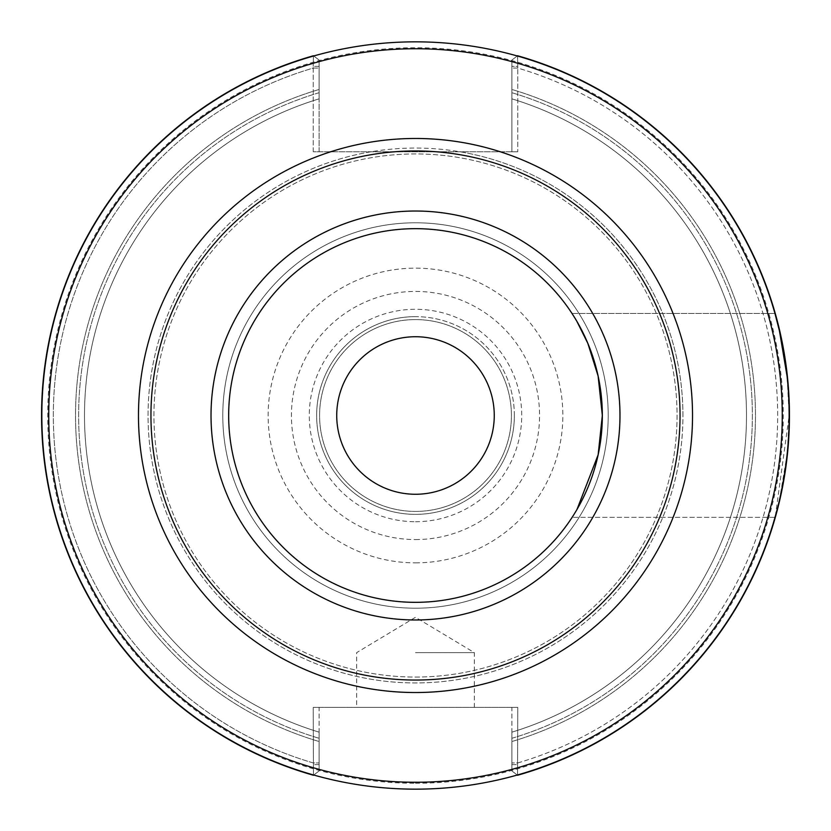 <?xml version="1.0" encoding="UTF-8"?>
<svg xmlns="http://www.w3.org/2000/svg" width="831" height="831" viewBox="0 0 831 831"><rect width="100%" height="100%" fill="white"/><g stroke="black" fill="none" stroke-linecap="round" stroke-linejoin="round"><path stroke-width="0.62" stroke-dasharray="4.16 3.12" d="M787.528 450.329L789.159 415.5C789.595 470.149 774.71 518.554 775.011 517.349C774.71 518.565 789.606 470.086 789.159 415.417C789.585 360.737 774.669 312.269 774.959 313.484C774.669 312.269 789.585 360.737 789.159 415.417C789.585 360.737 774.669 312.269 774.959 313.484C774.669 312.269 789.585 360.737 789.159 415.417C789.585 360.737 774.669 312.269 774.959 313.484C774.669 312.269 789.585 360.737 789.159 415.417L787.092 376.318M576.901 321.4L572.019 313.484L576.901 321.4M577.005 509.424L572.123 517.349L577.005 509.424M787.196 453.736L779.54 499.722L775.011 517.349L572.123 517.349L775.011 517.349M775.365 516.103L789.159 415.458M336.732 415.5A78.768 78.768 0 0 0 454.879 483.715A78.768 78.768 0 0 0 454.879 347.285A78.768 78.768 0 0 0 336.732 415.5M313.734 55.968L319.114 60.071L319.114 89.478L319.114 60.071L313.443 55.75A373.95 373.95 0 0 0 313.443 775.25L313.235 707.368L313.443 775.25L319.114 770.929L313.443 775.25A373.95 373.95 0 0 1 313.443 55.75L313.235 66.376L313.443 55.75A373.95 373.95 0 0 0 313.443 775.25L319.114 770.929L319.114 741.522L319.114 770.929L313.734 775.032M319.114 66.376L313.235 66.376L319.114 66.376L319.114 151.761L313.235 151.761L319.114 151.761L319.114 66.376M313.235 151.761L313.235 66.376L313.235 151.761L517.765 151.761L511.886 151.761L517.765 151.761L517.765 68.059L517.765 151.761L313.235 151.761M319.114 89.478A339.972 339.972 0 0 0 319.114 741.522L319.114 738.292L319.114 741.522A339.972 339.972 0 0 1 319.114 89.478L319.114 92.708L319.114 89.478M517.266 775.032L511.886 770.929L511.886 741.522L511.886 770.929L517.557 775.25L517.765 707.368L313.235 707.368L517.765 707.368L517.557 775.25A373.95 373.95 0 0 0 517.557 55.75L517.765 66.376L511.886 66.376L511.886 60.071L517.557 55.75A373.95 373.95 0 0 1 517.557 775.25L511.886 770.929L517.557 775.25A373.95 373.95 0 0 0 517.557 55.75L517.765 68.059L517.765 66.376L511.886 66.376L511.886 68.059L511.886 60.071L511.886 89.478L511.886 60.071L517.266 55.968M415.5 677.057A261.557 261.557 0 0 0 677.057 415.5A261.557 261.557 0 0 0 415.5 153.943A261.557 261.557 0 0 0 153.943 415.5A261.557 261.557 0 0 0 415.5 677.057A261.557 261.557 0 0 0 677.057 415.5A261.557 261.557 0 0 0 415.5 153.943A261.557 261.557 0 0 0 153.943 415.5A261.557 261.557 0 0 0 415.5 677.057A261.557 261.557 0 0 0 677.057 415.5A261.557 261.557 0 0 0 415.5 153.943A261.557 261.557 0 0 0 153.943 415.5A261.557 261.557 0 0 0 415.5 677.057A261.557 261.557 0 0 0 677.057 415.5A261.557 261.557 0 0 0 415.5 153.943A261.557 261.557 0 0 0 153.943 415.5A261.557 261.557 0 0 0 415.5 677.057A261.557 261.557 0 0 0 677.057 415.5A261.557 261.557 0 0 0 415.5 153.943A261.557 261.557 0 0 0 153.943 415.5A261.557 261.557 0 0 0 415.5 677.057M511.886 151.761L511.886 68.059L511.886 151.761M511.886 741.522A339.972 339.972 0 0 0 511.886 89.478L511.886 92.708L511.886 89.478A339.972 339.972 0 0 1 511.886 741.522L511.886 738.292L511.886 741.522M511.886 764.624L517.765 764.624L511.886 764.624L511.886 707.368L517.765 707.368L511.886 707.368L511.886 764.624M319.114 764.624L313.235 764.624L319.114 764.624L319.114 707.368L313.235 707.368L319.114 707.368L319.114 764.624M415.5 652.636L474.345 652.636L415.5 652.636M415.5 707.368L356.655 707.368L415.5 707.368M319.114 98.847L319.114 92.708L319.114 98.847A330.998 330.998 0 0 0 319.114 732.153L319.114 738.292L319.114 732.153A330.998 330.998 0 0 1 319.114 98.847A330.998 330.998 0 0 0 319.114 732.153M511.886 98.847L511.886 92.708L511.886 98.847A330.998 330.998 0 0 1 511.886 732.153L511.886 738.292L511.886 732.153A330.998 330.998 0 0 0 511.886 98.847A330.998 330.998 0 0 1 511.886 732.153M415.5 783.269A367.769 367.769 0 0 0 783.269 415.5A367.769 367.769 0 0 0 415.5 47.731A367.769 367.769 0 0 0 47.731 415.5A367.769 367.769 0 0 0 415.5 783.269M415.5 789.159A373.659 373.659 0 0 0 789.159 415.5A373.659 373.659 0 0 0 415.5 41.841A373.659 373.659 0 0 0 41.841 415.5A373.659 373.659 0 0 0 415.5 789.159M415.5 228.67A186.83 186.83 0 0 0 228.67 415.5A186.83 186.83 0 0 0 415.5 602.33A186.83 186.83 0 0 0 602.33 415.5A186.83 186.83 0 0 0 415.5 228.67M415.5 608.209A192.709 192.709 0 0 0 608.209 415.5A192.709 192.709 0 0 0 415.5 222.791A192.709 192.709 0 0 0 222.791 415.5A192.709 192.709 0 0 0 415.5 608.209A192.709 192.709 0 0 0 608.209 415.5A192.709 192.709 0 0 0 415.5 222.791A192.709 192.709 0 0 0 222.791 415.5A192.709 192.709 0 0 0 415.5 608.209M514.358 415.5A98.858 98.858 0 0 0 415.5 316.642A98.858 98.858 0 0 0 316.642 415.5A98.858 98.858 0 0 0 415.5 514.358A98.858 98.858 0 0 0 514.358 415.5M415.5 316.642A98.858 98.858 0 0 0 316.642 415.5A98.858 98.858 0 0 0 415.5 514.358A98.858 98.858 0 0 0 514.358 415.5A98.858 98.858 0 0 0 415.5 316.642M415.5 319.582A95.918 95.918 0 0 0 319.582 415.5A95.918 95.918 0 0 0 415.5 511.418A95.918 95.918 0 0 0 511.418 415.5A95.918 95.918 0 0 0 415.5 319.582A95.918 95.918 0 0 0 319.582 415.5A95.918 95.918 0 0 0 415.5 511.418A95.918 95.918 0 0 0 511.418 415.5A95.918 95.918 0 0 0 415.5 319.582A95.918 95.918 0 0 0 319.582 415.5A95.918 95.918 0 0 0 415.5 511.418A95.918 95.918 0 0 0 511.418 415.5A95.918 95.918 0 0 0 415.5 319.582A95.918 95.918 0 0 0 319.582 415.5A95.918 95.918 0 0 0 415.5 511.418A95.918 95.918 0 0 0 511.418 415.5A95.918 95.918 0 0 0 415.5 319.582M313.235 68.059L319.114 68.059L313.235 68.059A362.181 362.181 0 0 0 313.235 762.941L319.114 762.941L313.235 762.941A362.181 362.181 0 0 1 313.235 68.059M313.443 55.75A373.95 373.95 0 0 0 313.443 775.25M517.765 762.941A362.181 362.181 0 0 0 517.765 68.059L511.886 68.059L517.765 68.059A362.181 362.181 0 0 1 517.765 762.941L511.886 762.941L517.765 762.941M371.125 151.761A267.447 267.447 0 0 0 149.705 445.156A267.447 267.447 0 0 0 430.354 682.531A267.447 267.447 0 0 0 459.875 151.761M511.886 738.292A336.877 336.877 0 0 0 511.886 92.708A336.877 336.877 0 0 1 511.886 738.292M319.114 92.708A336.877 336.877 0 0 0 319.114 738.292A336.877 336.877 0 0 1 319.114 92.708M682.947 415.5A267.447 267.447 0 0 0 415.5 148.053A267.447 267.447 0 0 0 148.053 415.5A267.447 267.447 0 0 0 415.5 682.947A267.447 267.447 0 0 0 682.947 415.5M415.5 521.712A106.212 106.212 0 0 0 521.712 415.5A106.212 106.212 0 0 0 415.5 309.288A106.212 106.212 0 0 0 309.288 415.5A106.212 106.212 0 0 0 415.5 521.712M415.5 539.568A124.068 124.068 0 0 0 539.568 415.5A124.068 124.068 0 0 0 415.5 291.432A124.068 124.068 0 0 0 291.432 415.5A124.068 124.068 0 0 0 415.5 539.568M415.5 562.857A147.357 147.357 0 0 0 562.857 415.5A147.357 147.357 0 0 0 415.5 268.143A147.357 147.357 0 0 0 268.143 415.5A147.357 147.357 0 0 0 415.5 562.857M572.019 313.484L774.959 313.484L572.019 313.484M474.345 707.368L474.345 652.636L415.5 617.277L356.655 652.636L356.655 707.368"/><path stroke-width="1.25" d="M787.092 376.318L779.447 330.883L774.959 313.484M602.33 415.417L598.112 376.017L587.829 343.338L576.901 321.4L587.829 343.338L598.112 376.017L602.33 415.417L598.143 454.806L577.005 509.424L598.143 454.806L602.33 415.542L598.143 454.806L577.005 509.424L598.143 454.806L602.33 415.417L598.112 376.017L587.829 343.338L576.901 321.4L587.829 343.338L598.112 376.017L602.33 415.417M787.528 450.329L787.196 453.736M789.159 415.5A373.659 373.659 0 0 0 415.5 41.841A373.659 373.659 0 0 0 41.841 415.5A373.659 373.659 0 0 0 415.5 789.159A373.659 373.659 0 0 0 789.159 415.5A373.659 373.659 0 0 0 415.5 41.841A373.659 373.659 0 0 0 41.841 415.5A373.659 373.659 0 0 0 415.5 789.159A373.659 373.659 0 0 0 789.159 415.5C789.595 470.149 774.71 518.554 775.011 517.349C774.71 518.565 789.606 470.086 789.159 415.417M775.011 517.349L775.365 516.103M336.732 415.5A78.768 78.768 0 0 1 454.879 347.285A78.768 78.768 0 0 1 454.879 483.715A78.768 78.768 0 0 1 336.732 415.5M313.443 55.75A373.95 373.95 0 0 0 313.443 775.25L313.432 774.949M517.557 775.25A373.95 373.95 0 0 0 517.557 55.75A373.95 373.95 0 0 1 517.557 775.25M415.5 602.33A186.83 186.83 0 0 0 602.33 415.5A186.83 186.83 0 0 0 415.5 228.67A186.83 186.83 0 0 0 228.67 415.5A186.83 186.83 0 0 0 415.5 602.33M415.5 782.262A366.762 366.762 0 0 0 782.262 415.5A366.762 366.762 0 0 0 415.5 48.738A366.762 366.762 0 0 0 48.738 415.5A366.762 366.762 0 0 0 415.5 782.262M415.5 692.524A277.024 277.024 0 0 0 692.524 415.5A277.024 277.024 0 0 0 415.5 138.476A277.024 277.024 0 0 0 138.476 415.5A277.024 277.024 0 0 0 415.5 692.524M415.5 680.049A264.549 264.549 0 0 0 680.049 415.5A264.549 264.549 0 0 0 415.5 150.951A264.549 264.549 0 0 0 150.951 415.5A264.549 264.549 0 0 0 415.5 680.049M415.5 619.978A204.478 204.478 0 0 0 619.978 415.5A204.478 204.478 0 0 0 415.5 211.022A204.478 204.478 0 0 0 211.022 415.5A204.478 204.478 0 0 0 415.5 619.978"/></g></svg>
